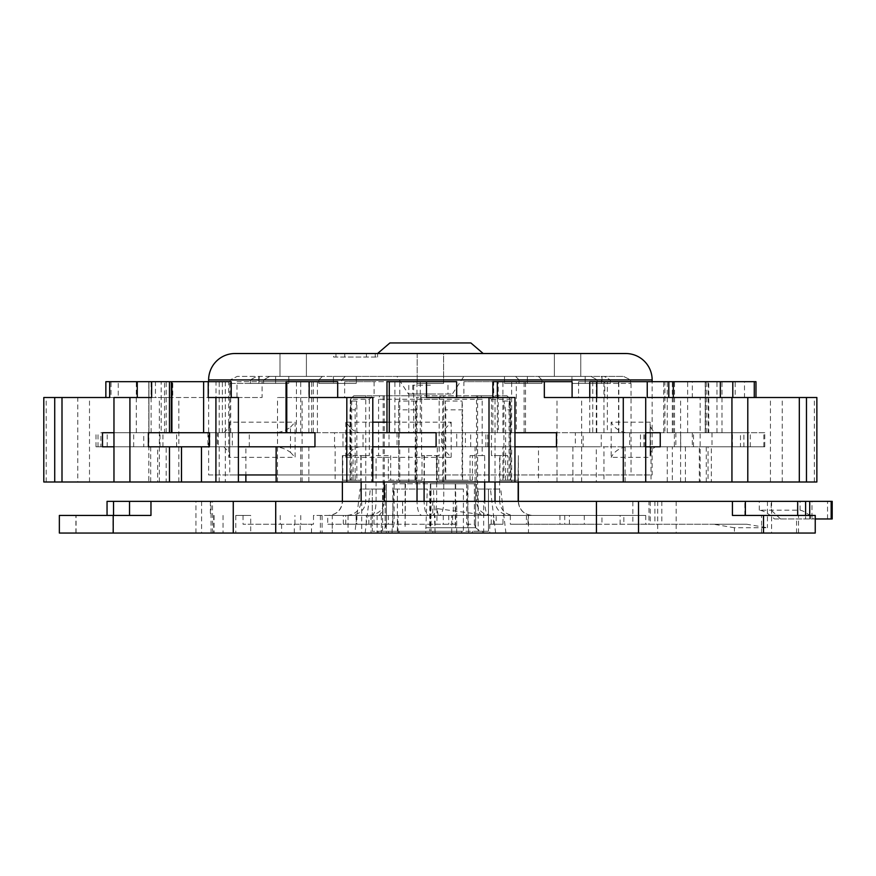 <?xml version="1.0" encoding="UTF-8"?>
<svg xmlns="http://www.w3.org/2000/svg" width="876" height="876" viewBox="0 0 876 876"><rect width="100%" height="100%" fill="white"/><g stroke="black" fill="none" stroke-linecap="round" stroke-linejoin="round"><path stroke-width="0.66" stroke-dasharray="4.38 3.29" d="M59.36 533.046L771.592 533.046L734.406 533.046L734.406 527.757L767.453 527.757L746.735 524.242L713.688 524.242L734.406 527.757M815.238 533.046L734.406 533.046M78.884 533.046L113.037 533.046L78.884 533.046M796.361 533.046L761.562 533.046L796.361 533.046M528.48 533.046L489.761 533.046L528.48 533.046L528.48 515.438L496.166 515.438L502.988 515.438L502.988 524.242L496.166 524.242L496.166 515.438M300.205 533.046L377.129 533.046L294.292 533.046L300.205 533.046L300.205 524.242L243.035 524.242L313.488 524.242L313.488 515.438L388.342 515.438L313.488 515.438M235.786 533.046L348.057 533.046L235.786 533.046L235.786 515.438L250.711 515.438L250.711 533.046M415.925 533.046L435.043 533.046L415.925 533.046M378.169 531.283L378.169 533.046L425.703 533.046L427.291 489.038L397.375 489.038L397.375 531.283L399.171 531.283L372.311 531.283L372.311 489.038L382.604 489.038L382.604 531.283L427.948 531.283L427.948 533.046L505.923 533.046L500.722 489.038L478.176 489.038L478.176 531.283L488.469 531.283L488.469 489.038L488.469 531.283L429.744 531.283L429.744 489.038L463.404 489.038L463.404 531.283M427.948 533.046L354.857 533.046L360.058 489.038L372.311 489.038L372.311 531.283L382.604 531.283M378.169 533.046L354.857 533.046M478.176 531.283L432.832 531.283L432.832 533.046L425.703 533.046M432.832 533.046L505.923 533.046M417.217 515.438L398.087 515.438L417.217 515.438M451.742 533.046L451.742 515.438L453.297 515.438L453.297 501.357L432.755 501.357L432.755 515.438L453.297 515.438M451.742 515.438L432.755 515.438M381.367 515.438L381.389 533.046L381.367 515.438M746.735 524.242L526.443 524.242L632.866 524.242L632.866 501.357L210.382 501.357L771.592 501.357L453.297 501.357M432.755 501.357L107.047 501.357M382.932 501.357L382.943 515.438L382.932 501.357M632.866 501.357L648.996 501.357L648.996 524.242L713.688 524.242M832.2 501.357L648.996 501.357M805.602 501.357L805.602 518.964L810.42 518.964L810.42 515.438L815.238 515.438M745.257 501.357L745.367 515.438L732.435 515.438M767.453 501.357L767.453 527.757M771.592 501.357L771.592 533.046M528.009 524.242L601.943 524.242L510.347 524.242L528.009 524.242L528.009 515.438L601.943 515.438L601.943 524.242M366.277 524.242L452.662 524.242L356.871 524.242L366.277 524.242L366.277 515.438L623.854 515.438L623.854 524.242M493.451 524.242L493.451 515.438L491.217 515.438L491.217 524.242L493.451 524.242L489.761 524.242L496.166 524.242M491.217 524.242L502.988 524.242M632.866 524.242L648.996 524.242M368.84 524.242L345.735 524.242L368.84 524.242L368.84 515.438M332.289 515.438L371.008 515.438L332.289 515.438L332.289 533.046L332.256 524.242L388.342 524.242L327.723 524.242L327.723 515.438M332.256 524.242L327.723 524.242M311.495 533.046L311.495 524.242L300.205 524.242M311.495 524.242L313.488 524.242M569.411 524.242L569.411 515.438L559.961 515.438L645.743 515.438L366.277 515.438M569.411 515.438L623.854 515.438M601.943 515.438L528.009 515.438M235.786 515.438L250.711 515.438M346.852 515.438L328.303 515.438C336.855 514.606 341.552 509.909 342.385 501.357L361.142 501.357C360.167 510.018 355.404 514.705 346.852 515.438L502.988 515.438M493.451 515.438L528.48 515.438M491.217 515.438L489.06 515.438C486.443 514.705 484.986 510.018 484.691 501.357L424.094 501.357C424.4 510.04 425.856 514.738 428.463 515.438M353.827 395.755L350.301 399.281L353.827 395.755L373.001 395.755L369.311 399.281L350.301 399.281L350.531 455.597L342.385 455.597L342.615 501.357C341.695 509.788 337.118 514.486 328.85 515.438L489.06 515.438M518.384 501.357C519.227 509.909 523.914 514.606 532.466 515.438L532.455 515.438C523.925 514.738 519.161 510.04 518.165 501.357L499.638 501.357C500.612 510.018 505.375 514.705 513.927 515.438M371.008 515.438L371.008 533.046M584.292 515.438L584.292 524.242M510.347 515.438L510.347 524.242M620.12 524.242L620.12 515.438M564.735 515.438L564.735 524.242M526.443 515.438L526.443 524.242M559.961 515.438L559.961 524.242M645.743 515.438L645.743 524.242M832.2 518.964L813.541 518.964L811.986 517.497C807.431 513.237 803.467 510.796 800.095 510.16L759.273 510.16C763.73 510.719 768.81 513.643 774.493 518.964L810.42 518.964M745.257 515.438L810.42 515.438M763.719 515.438L798.518 515.438L763.719 515.438M815.238 518.964L805.602 518.964M75.905 533.046L75.905 515.438L113.661 515.438L113.661 501.357M150.968 515.438L113.661 515.438M75.905 515.438L59.36 515.438M110.234 515.438L76.081 515.438L110.234 515.438M774.493 518.964L813.541 518.964M443.278 515.438L443.256 524.242M356.871 515.438L356.871 524.242M452.662 515.438L452.662 524.242M356.127 515.438L356.127 524.242M373.997 524.242L373.997 515.438M388.342 515.438L388.342 524.242M377.129 515.438L377.129 533.046M345.735 524.242L345.735 515.438M322.105 515.438L322.105 533.046M294.916 524.242L294.916 515.438M281.59 524.242L281.59 533.046M300.764 515.438L300.764 524.242M243.035 515.438L243.035 524.242M280.221 515.438L280.221 524.242M343.315 524.242L343.315 515.438M348.057 515.438L348.057 533.046M320.386 515.438L320.386 533.046M439.183 399.281L440.31 395.755L379.713 395.755L378.585 399.281L439.183 399.281L439.183 455.597L436.675 455.597L436.675 501.357C436.379 510.04 434.923 514.738 432.317 515.438M371.72 515.438C374.337 514.705 375.793 510.018 376.089 501.357L376.089 455.597L388.353 455.597L388.353 480.245L422.013 480.245L422.013 455.597L436.675 455.597M438.219 515.438L436.96 508.595L487.779 515.438M440.31 395.755L443.76 395.755L443.76 501.357C443.53 509.646 442.008 514.332 439.183 515.438M491.458 515.438C482.205 514.332 477.212 509.646 476.5 501.357L443.76 501.357M491.458 399.281L510.467 399.281L506.952 395.755L487.779 395.755L491.458 399.281L491.458 455.597L499.638 455.597L499.638 501.357M487.779 395.755L476.5 395.755L476.5 501.357M518.165 481.997L518.384 455.597L517.99 480.245L507.697 480.245L507.697 455.597L499.638 455.597M369.311 399.281L369.311 455.597L353.083 455.597L353.083 480.245L342.79 480.245L342.79 455.597M361.142 455.597L361.142 481.997M438.766 455.597L421.597 455.597L438.766 455.597L438.766 480.245L472.427 480.245L472.427 455.597L484.691 455.597L484.691 481.997M424.094 455.597L424.094 481.997M388.353 455.597L376.089 455.597M342.615 455.597L350.301 455.597M507.697 455.597L491.458 455.597M439.183 455.597L422.013 455.597M482.183 399.281L421.597 399.281L420.469 395.755L481.066 395.755L482.183 399.281L482.183 455.597L484.691 455.597M472.427 455.597L470.062 455.597L470.062 480.245L462.079 480.245L462.079 401.044L462.594 409.837L445.764 409.837L445.249 401.044L445.249 480.245L438.766 480.245M482.183 455.597L470.062 455.597M353.083 455.597L360.824 455.597L360.824 480.245L356.839 480.245L356.839 401.044L355.152 409.837L350.006 409.837L351.692 401.044L351.692 480.245L342.79 480.245M369.311 455.597L360.824 455.597M388.353 480.245L398.7 480.245L398.7 401.044L398.7 480.245M390.718 455.597L390.718 480.245M415.016 480.245L415.531 401.044L415.531 480.245L398.186 480.245M415.531 480.245L422.013 480.245M424.378 455.597L424.378 480.245M415.531 401.044L398.7 401.044M378.585 399.281L378.585 455.597M510.248 455.597L510.248 480.245L517.99 480.245M499.955 455.597L499.955 480.245L503.93 480.245L503.93 401.044L509.076 401.044L509.076 480.245L510.248 480.245M509.985 399.281L509.985 455.597M350.794 399.281L350.794 455.597M350.531 455.597L350.531 480.245M351.692 401.044L356.839 401.044M436.401 455.597L436.401 480.245M445.249 401.044L462.079 401.044M421.597 399.281L421.597 455.597M373.001 395.755L417.02 395.755L417.02 481.997M354.473 395.755L365.752 395.755L365.752 501.357C365.029 509.646 360.047 514.332 350.794 515.438M379.713 395.755L365.752 395.755M476.5 395.755L443.76 395.755M506.306 395.755L495.017 395.755L495.017 481.997M481.066 395.755L495.017 395.755M420.469 395.755L417.02 395.755M369.311 515.438C378.574 514.332 383.557 509.646 384.279 501.357L417.02 501.357C417.239 509.646 418.761 514.332 421.597 515.438M384.279 395.755L384.279 481.997M378.585 515.438C381.421 514.332 382.943 509.646 383.162 501.357L365.752 501.357M383.162 395.755L383.162 501.357M482.183 515.438C479.358 514.332 477.836 509.646 477.617 501.357L495.017 501.357C495.739 509.646 500.733 514.332 509.985 515.438M477.617 395.755L477.617 501.357M415.016 409.837L398.186 409.837M507.697 480.245L499.955 480.245M509.076 480.245L503.93 480.245M505.627 480.245L505.627 409.837L503.93 401.044M510.774 480.245L510.774 409.837L505.627 409.837M509.076 401.044L510.774 409.837M353.083 480.245L360.824 480.245M351.692 480.245L356.839 480.245M350.006 480.245L350.006 409.837M355.152 480.245L355.152 409.837M472.427 480.245L470.062 480.245M445.249 480.245L462.079 480.245M445.764 480.245L445.764 409.837M462.594 480.245L462.594 409.837M436.96 508.595L436.96 524.242M448.731 515.438L448.731 524.242M489.761 524.242L489.761 533.046M463.404 489.038L429.744 489.038M468.737 533.046L467.149 489.038M461.608 531.283L461.608 533.046M427.948 531.283L429.744 531.283M432.832 531.283L431.036 531.283L431.036 489.038M397.375 531.283L431.036 531.283M460.875 531.283L380.458 531.283L460.875 531.283M472.306 531.283L472.306 533.046M399.171 531.283L399.171 533.046M392.032 533.046L393.631 489.038L427.291 489.038M397.375 489.038L393.631 489.038M478.176 489.038L500.722 489.038M495.63 533.046L490.429 489.038M482.599 531.283L482.599 533.046M388.462 531.283L388.462 533.046M435.076 533.046L433.489 489.038M382.604 489.038L360.058 489.038M365.139 533.046L370.351 489.038M425.736 527.757L475.624 527.757L425.736 527.757M392.875 483.76L475.624 483.76L475.624 527.757L475.624 483.76L455.662 483.76L455.662 527.757L455.279 524.242L430.039 524.242L430.412 527.757L430.412 483.76L392.875 483.76L392.875 527.757L394.112 524.242L386.393 524.242L385.155 527.757L386.393 524.242L386.393 483.76L386.393 524.242M474.387 524.242L475.624 527.757L474.387 524.242L474.387 483.76L474.387 524.242L466.667 524.242L467.904 527.757L467.904 483.76M430.412 483.76L430.039 524.242M455.662 483.76L430.039 483.76M466.667 483.76L466.667 524.242M405.117 483.76L405.117 527.757L405.489 483.76M385.155 527.757L385.155 483.76L385.155 527.757L380.458 531.283M430.357 483.76L430.357 527.757L430.74 524.242L405.489 524.242M430.74 483.76L430.74 524.242M394.112 483.76L394.112 524.242M455.279 483.76L455.279 524.242M389.908 342.954L470.872 342.954M333.592 357.036L377.589 357.036L333.592 357.036L333.592 353.521L483.191 353.521M417.184 353.521L417.184 376.395L430.39 376.395L417.184 376.395L417.184 379.921L417.184 353.521L443.584 353.521L417.184 353.521L443.584 353.521L443.584 383.436L417.184 383.436L443.584 383.436L417.184 383.436L443.584 383.436L443.584 379.921L519.063 379.921L443.584 379.921L443.584 376.395L345.243 376.395L341.717 379.921L341.717 383.436L318.853 383.436L356.269 383.436L341.717 383.436L341.717 379.921L417.184 379.921L341.717 379.921L345.243 376.395L417.184 376.395L417.184 383.436L417.184 376.395L515.537 376.395L430.39 376.395L443.584 376.395L443.584 383.436L443.584 353.521M235.031 353.521L625.749 353.521M299.811 353.521L280.002 353.521L306.403 353.521L286.605 353.521L306.403 353.521L306.403 376.395L280.002 376.395L306.403 376.395L280.002 376.395L306.403 376.395L306.403 353.521M574.163 353.521L554.366 353.521L574.163 353.521M208.63 381.684L208.63 474.956L238.403 474.956M276.137 474.956L652.149 474.956L652.149 381.684M208.63 474.956L652.149 474.956M430.39 474.956L229.742 474.956L430.39 474.956M318.853 379.921L318.853 383.436L356.269 383.436L318.853 383.436L318.853 379.921L263.599 379.921L263.599 383.436L250.405 383.436L288.817 383.436L263.599 383.436L263.599 379.921L318.853 379.921L322.379 376.395L269.709 376.395L263.599 379.921L269.709 376.395L333.406 376.395L322.379 376.395L318.853 379.921M250.405 379.921L250.405 383.436L288.817 383.436L250.405 383.436L250.405 379.921L230.18 379.921L229.742 383.436L259.296 383.436L230.18 383.436L230.18 379.921L250.405 379.921L256.515 376.395L237.232 376.395L230.18 379.921L237.232 376.395L275.611 376.395L256.515 376.395L250.405 379.921M630.6 379.921L610.375 379.921L610.375 383.436L585.157 383.436L610.375 383.436L610.375 379.921L630.6 379.921L623.537 376.395L604.265 376.395L610.375 379.921L604.265 376.395L585.157 376.395L623.537 376.395L601.483 376.395L601.483 383.436L631.027 383.436L601.483 383.436L601.483 376.395L623.537 376.395L630.6 379.921L630.6 383.436L630.6 379.921M597.169 379.921L541.926 379.921L541.926 383.436L519.063 383.436L541.926 383.436L527.363 383.436L541.926 383.436L541.926 379.921L597.169 379.921L591.059 376.395L538.401 376.395L541.926 379.921L538.401 376.395L527.363 376.395L591.059 376.395L571.962 376.395L591.059 376.395L597.169 379.921L597.169 383.436L571.962 383.436L597.169 383.436L597.169 379.921M519.063 379.921L515.537 376.395L504.499 376.395L515.537 376.395L519.063 379.921L519.063 383.436L504.499 383.436L527.363 383.436L504.499 383.436L519.063 383.436L519.063 379.921M585.157 376.395L585.157 383.436L585.157 376.395L554.366 376.395L585.157 376.395M281.776 376.395L288.817 376.395L281.776 376.395M259.296 376.395L258.781 383.436L259.296 376.395M333.406 376.395L356.269 376.395L333.406 376.395L333.406 383.436L333.406 376.395M504.499 376.395L527.363 376.395L504.499 376.395L504.499 383.436L504.499 376.395M571.962 376.395L579.003 376.395L571.962 376.395L571.962 383.436L571.962 376.395M396.948 376.395L463.831 376.395L396.948 376.395L408.391 394.003L452.388 394.003L463.831 376.395M408.391 394.003L452.388 394.003M430.39 394.003L412.782 394.003L430.39 394.003M430.39 385.199L412.782 385.199L430.39 385.199M275.611 376.395L275.611 383.436L275.611 376.395M288.817 376.395L288.817 383.436L288.817 376.395M356.269 376.395L356.269 383.436L356.269 376.395M527.363 376.395L527.363 383.436L527.363 376.395M619.803 446.804L656.967 446.804L625.092 446.804L625.092 481.997L596.293 481.997L596.293 446.804L538.477 446.804L538.477 481.997L502.923 481.997L502.923 446.804L437.277 446.804L437.277 481.997L399.763 481.997L399.763 446.804L335.147 446.804L335.147 481.997L276.137 481.997L308.856 481.997L308.856 446.804L371.632 446.804L371.632 481.997L408.796 481.997L408.796 446.804L361.58 446.804L487.746 446.804L475.055 446.804L475.055 481.997L511.661 481.997L511.661 446.804L572.893 446.804L572.893 481.997L603.947 481.997L603.947 446.804L651.01 446.804L651.01 481.997L672.33 481.997L672.33 446.804L699.322 446.804L699.322 481.997L708.038 481.997L708.038 446.804L711.991 446.804L711.334 446.804L711.334 481.997L706.275 481.997L706.275 446.804L656.967 446.804C654.668 446.618 652.598 448.479 650.748 452.366L650.112 455.958L650.211 422.155L611.196 422.155L611.196 457.36L650.211 457.36M650.748 452.366L650.211 422.155M650.748 427.149C652.598 431.047 654.668 432.897 656.967 432.722L607.364 432.722L607.364 381.684L578.576 381.684L578.576 397.518L556.994 397.518L604.779 397.518L604.779 381.684L578.576 381.684M685.426 446.804L685.426 481.997L667.271 481.997L667.271 446.804L740.494 446.804L740.494 432.722L619.803 432.722M740.494 432.722L607.364 432.722M538.477 446.804L485.884 446.804L575.324 446.804L575.324 432.722L596.293 432.722L516.314 432.722L516.314 381.684L463.875 381.684L463.875 397.518L416.297 397.518L493.714 397.518L493.714 381.684L463.875 381.684M575.324 432.722L516.314 432.722M437.277 446.804L363.047 446.804L456.714 446.804L456.714 432.722L502.923 432.722L413.669 432.722L413.669 381.684L344.651 381.684L344.651 397.518L277.506 397.518L374.096 397.518L374.096 381.684L344.651 381.684M456.714 432.722L413.669 432.722M335.147 446.804L249.299 446.804L334.544 446.804L334.544 432.722L399.763 432.722L313.28 432.722L313.28 381.684L236.991 381.684L236.991 397.518L159.355 397.518L262.077 397.518L262.077 381.684L236.991 381.684M334.544 432.722L313.28 432.722M238.403 446.804L232.293 446.804L232.293 432.722L225.318 432.722L300.731 432.722L228.702 432.722L228.702 381.684L203.615 381.684L231.22 381.684M225.318 481.997L201.469 481.997L225.318 481.997L225.318 432.722L159.99 432.722L228.702 432.722M219.208 481.997L219.208 446.804L207.93 446.804L272.633 446.804L95.988 446.804L100.893 446.804L100.893 432.722L171.904 432.722L161.162 432.722L161.162 381.684L111.011 381.684L111.011 397.518L54.728 397.518L172.78 397.518L172.78 381.684L155.446 381.684L155.446 397.518M100.893 432.722L148.942 432.722L148.942 381.684L137.258 381.684L169.462 381.684L111.011 381.684M162.947 446.804L162.947 432.722L148.942 432.722L148.942 381.684L105.854 381.684M162.947 432.722L217.347 432.722L217.347 446.804M150.716 446.804L150.716 481.997L148.789 481.997L148.821 446.804L157.691 446.804L157.691 481.997L169.462 481.997L166.188 481.997L166.188 446.804L181.496 446.804L107.19 446.804L143.763 446.804L143.763 432.722L217.347 432.722M143.763 432.722L161.162 432.722M102.503 432.722L164.535 432.722L164.535 381.684M113.968 432.722L164.535 432.722M148.373 432.722L216.011 432.722L216.011 381.684M209.408 432.722L216.011 432.722M225.318 381.684L225.318 432.722L296.416 432.722L296.416 381.684L337.676 381.684M314.955 432.722L296.416 432.722M232.293 432.722L238.403 432.722M372.793 446.804L342.965 446.804L342.965 432.722L389.032 432.722L389.032 446.804M452.18 432.722L361.58 432.722L441.613 432.689L441.613 446.826L451.184 457.36L345.834 457.36L349.907 452.366L349.907 427.149C353.367 431.047 357.266 432.897 361.58 432.722L389.032 432.722M386.984 422.155L451.184 422.155L441.646 432.722L498.192 432.722L498.192 381.684L572.094 381.684M556.457 432.722L498.192 432.722M514.957 446.804L465.43 446.804L465.43 432.722L514.957 432.722M465.43 432.722L408.796 432.722L408.796 381.684L456.659 381.684M436.095 432.722L408.796 432.722M342.965 432.722L372.793 432.722M645.711 446.804L583.164 446.804L583.164 432.722L511.661 432.722L592.745 432.722L592.745 381.684L755.977 381.684M660.241 432.722L592.745 432.722M583.164 432.722L645.711 432.722M603.947 446.804L680.685 446.804L680.685 432.722L603.947 432.722L664.895 432.722L664.895 381.684M680.685 432.722L664.895 432.722M699.322 446.804L763.883 446.804L743.888 446.804L743.888 432.722L672.33 432.722L705.377 432.722L705.377 381.684M743.888 432.722L705.377 432.722M711.334 446.804L764.759 446.804L764.759 432.722L708.038 432.722L711.991 432.722L708.739 432.722L708.739 381.684L706.275 381.684L735.194 381.684L735.194 397.518L782.257 397.518L744.49 397.518L744.49 381.684L735.194 381.684M764.759 432.722L708.739 432.722M667.271 432.722L667.271 381.684L673.283 381.684L673.283 397.518L700.154 397.518L692.314 397.518L692.314 381.684L673.283 381.684M674.531 432.722L674.531 381.684L667.271 381.684M300.731 481.997L300.731 446.804L245.871 446.804L245.871 474.956M219.208 432.722L219.208 381.684M300.731 432.722L300.731 381.684M399.763 432.722L399.763 381.684M502.923 432.722L502.923 381.684M596.293 432.722L596.293 381.684M166.188 432.722L166.188 381.684M148.821 432.722L148.821 381.684L148.821 481.997L113.968 481.997L157.691 481.997M148.373 446.804L209.408 446.804M245.871 446.804L314.955 446.804M308.856 432.722L308.856 381.684M394.912 432.722L394.912 381.684L408.796 381.684M706.275 432.722L706.275 381.684M708.038 432.722L708.038 381.684M672.33 432.722L672.33 381.684M603.947 432.722L603.947 381.684M511.661 432.722L511.661 381.684M100.893 446.804L166.188 446.804M166.188 481.997L150.716 481.997M647.244 397.518L816.87 397.518M735.194 397.518L744.49 397.518M673.283 397.518L692.314 397.518M578.576 397.518L604.779 397.518M463.875 397.518L493.714 397.518M344.651 397.518L374.096 397.518M236.991 397.518L262.077 397.518M43.8 481.997L181.496 481.997L77.778 481.997L77.778 397.518L172.78 397.518M43.8 397.518L118.249 397.518L118.249 381.684M111.011 397.518L118.249 397.518M109.675 397.518L105.854 397.518M113.968 397.518L151.636 397.518M208.225 397.518L238.403 397.518M309.184 397.518L372.793 397.518M426.502 397.518L514.957 397.518M544.335 397.518L645.711 397.518M603.947 481.997L651.01 481.997M674.531 381.684L692.314 381.684M607.364 381.684L604.779 381.684M516.314 381.684L493.714 381.684M413.669 381.684L374.096 381.684M313.28 381.684L262.077 381.684M228.702 381.684L172.78 381.684M161.162 381.684L155.446 381.684M296.416 381.684L286.036 381.684M394.912 381.684L386.984 381.684M498.192 381.684L492.849 381.684M592.745 381.684L589.756 381.684M708.739 381.684L744.49 381.684M667.271 481.997L700.154 481.997L700.154 397.518M700.154 481.997L685.426 481.997M693.518 446.804L693.518 432.722M680.597 481.997L680.597 397.518M667.271 446.804L674.378 446.804L674.378 432.722M651.01 446.804L680.685 446.804M732.456 446.804L732.456 432.722M763.883 446.804L763.883 432.722M750.283 446.804L750.283 432.722M625.092 446.804L674.378 446.804M601.232 446.804L601.232 432.722M485.884 446.804L485.884 432.722M363.047 446.804L363.047 432.722M249.299 446.804L249.299 432.722M159.99 446.804L159.99 432.722M107.19 446.804L107.19 432.722M98.002 446.804L98.002 432.722M157.691 446.804L113.968 446.804M133.678 446.804L133.678 432.722M743.888 446.804L672.33 446.804M672.33 481.997L699.322 481.997M342.965 446.804L308.856 446.804M371.632 446.804L436.095 446.804M572.893 446.804L660.241 446.804M511.661 446.804L583.164 446.804M764.759 446.804L708.038 446.804M706.275 446.804L740.494 446.804M575.324 446.804L596.293 446.804M456.714 446.804L502.923 446.804M334.544 446.804L399.763 446.804M143.763 446.804L219.208 446.804M102.503 446.804L148.821 446.804M232.293 446.804L300.731 446.804M475.055 446.804L556.457 446.804M465.43 446.804L408.796 446.804M308.856 481.997L371.632 481.997M708.038 481.997L816.87 481.997M706.275 481.997L711.334 481.997M596.293 481.997L625.092 481.997M502.923 481.997L538.477 481.997M399.763 481.997L437.277 481.997M77.778 481.997L335.147 481.997M408.796 481.997L475.055 481.997M511.661 481.997L572.893 481.997M814.362 481.997L814.362 397.518M782.257 481.997L782.257 397.518M770.431 481.997L770.431 397.518M581.642 481.997L581.642 397.518M556.994 481.997L556.994 397.518M442.709 481.997L442.709 397.518M416.297 481.997L416.297 397.518M302.11 481.997L302.11 397.518M277.506 481.997L277.506 397.518M178.835 481.997L178.835 397.518M159.355 481.997L159.355 397.518M89.505 481.997L89.505 397.518M46.187 481.997L46.187 397.518M625.727 446.804C618.894 448.315 614.043 451.841 611.196 457.36M625.727 432.722C618.894 431.2 614.043 427.685 611.196 422.155M223.796 432.722L229.742 426.656L228.778 422.155L228.778 457.36L295.113 457.36L295.113 422.155L228.778 422.155M223.796 446.804L229.742 452.87L228.778 457.36M272.633 446.804C279.225 446.618 285.182 448.479 290.504 452.366L290.504 427.149C285.182 431.047 279.225 432.897 272.644 432.722M290.504 427.149L295.113 422.155M290.504 452.366L295.113 457.36M349.907 452.366C353.367 448.479 357.266 446.618 361.58 446.804L452.18 446.804M349.907 427.149L345.834 422.155L372.793 422.155M456.692 533.046L456.692 501.357M386.327 501.357L386.327 533.046M402.599 501.357L402.599 515.438M654.919 501.357L654.919 524.242M650.255 501.357L650.255 524.242M661.807 501.357L661.807 524.242M796.569 533.046L796.569 518.964M759.273 510.16L759.273 501.357M809.72 518.964L809.72 515.438M483.672 533.046L483.672 501.357M657.712 501.357L657.712 533.046M361.711 501.357L361.711 533.046M211.05 533.046L211.05 501.357M676.163 501.357L676.163 533.046M195.95 533.046L195.95 501.357M827.535 518.964L827.535 501.357M811.986 517.497L811.986 501.357M800.095 510.16L800.095 501.357M780.494 518.964L771.165 510.16L771.165 501.357M214.062 515.438L214.062 533.046M223.041 515.438L223.041 533.046M436.675 501.357L376.089 501.357M208.63 379.921L652.149 379.921M451.184 422.155L451.184 457.36M345.834 457.36L345.834 422.155M675.845 432.722L675.845 446.804M692.303 432.722L692.303 446.804M640.465 446.804L640.465 432.722M209.835 432.722L209.835 446.804M487.746 446.804L487.746 432.722M687.638 432.722L687.638 381.684M673.305 432.722L673.305 397.518M716.984 432.722L716.984 381.684M721.988 432.722L721.988 381.684M618.565 432.722L618.565 381.684M524.089 432.722L524.089 381.684M416.965 432.722L416.965 381.684M311.648 432.722L311.648 381.684M222.373 432.722L222.373 381.684M136.295 432.722L136.295 381.684M151.121 432.722L151.121 381.684M497.338 432.722L497.338 397.518M596.797 432.722L596.797 397.518M643.882 446.804L643.882 432.722M629.724 432.722L629.724 446.804M176.602 446.804L176.602 432.722M218.255 432.722L218.255 446.804M470.686 446.804L470.686 432.722M444.088 432.722L444.088 446.804M397.058 432.722L397.058 446.804M375.224 353.521L375.224 357.036M344.75 353.521L344.75 357.036M366.431 353.521L366.431 357.036M335.946 353.521L335.946 357.036M435.043 533.046L435.043 515.438M398.087 533.046L398.087 515.438M210.382 501.357L210.382 515.438M744.841 515.438L744.841 501.357M201.589 501.357L201.589 533.046M76.081 533.046L76.081 515.438M113.037 533.046L113.037 515.438M212.507 533.046L212.507 501.357M386.349 501.357L386.349 533.046M761.562 533.046L761.562 515.438M798.518 533.046L798.518 515.438M294.292 533.046L294.292 524.242M213.7 515.438L213.7 533.046M518.384 455.597L518.384 481.997M342.385 455.597L342.385 481.997M506.952 395.755L510.467 399.281L510.467 455.597M475.624 527.757L480.311 531.283M229.742 383.436L229.742 474.956M631.027 383.436L631.027 474.956M412.782 385.199L412.782 394.003M447.986 385.199L447.986 394.003M280.002 353.521L280.002 376.395L280.002 353.521M580.766 353.521L580.766 376.395L580.766 353.521M554.366 353.521L554.366 376.395L554.366 353.521M258.781 376.395L258.781 383.436M601.987 376.395L601.987 383.436M650.112 455.991L650.112 423.535M711.991 432.722L711.991 446.804M95.988 446.804L95.988 432.722M663.723 432.722L663.723 381.684M705.202 432.722L705.202 381.684M618.828 432.722L618.828 381.684M525.501 432.722L525.501 381.684M420.294 432.722L420.294 381.684M317.397 432.722L317.397 381.684M230.695 432.722L230.695 381.684M492.849 432.722L492.849 397.518M589.756 432.722L589.756 397.518M644.944 446.804L644.944 432.722M229.742 426.656L229.742 452.87M207.93 432.722L207.93 446.804M399.117 432.722L399.117 446.804M377.589 353.521L377.589 357.036"/><path stroke-width="1.31" d="M113.212 533.046L113.212 515.438L59.36 515.438L59.36 533.046L596.447 533.046L596.447 501.357L832.2 501.357L832.2 518.964L831.171 518.964L831.171 501.357M732.435 501.357L732.435 515.438L815.238 515.438L815.238 533.046L596.447 533.046M805.602 501.357L805.602 515.438L805.602 501.357M107.047 515.438L107.047 501.357L596.447 501.357M113.212 515.438L150.968 515.438L150.968 501.357M815.238 518.964L831.171 518.964M518.165 481.997L518.165 501.357M361.142 481.997L361.142 501.357M484.691 481.997L484.691 501.357M424.094 481.997L424.094 501.357M384.279 481.997L384.279 501.357M417.02 481.997L417.02 501.357M495.017 481.997L495.017 501.357M483.191 353.521L470.872 342.954L389.908 342.954L377.589 353.521L483.191 353.521M208.63 381.684L208.63 379.921A26.4 26.4 0 0 1 235.031 353.521L625.749 353.521A26.4 26.4 0 0 1 652.149 379.921L652.149 381.684M306.403 353.521L299.811 353.521M443.584 353.521L417.184 353.521M333.592 353.521L377.589 353.521M238.403 474.956L276.137 474.956M113.968 446.804L102.503 446.804L102.503 432.722L113.968 432.722M148.373 432.722L209.408 432.722L209.408 446.804L148.373 446.804L148.373 432.722M238.403 432.722L314.955 432.722L314.955 446.804L238.403 446.804M514.957 432.722L556.457 432.722L556.457 446.804L514.957 446.804M372.793 432.722L436.095 432.722L436.095 446.804L372.793 446.804M645.711 432.722L660.241 432.722L660.241 446.804L645.711 446.804M181.496 446.804L181.496 481.997L169.462 481.997L169.462 446.804M245.871 474.956L245.871 481.997L181.496 481.997M171.335 432.722L171.335 381.684L151.636 381.684L151.636 397.518L113.968 397.518L113.968 481.997L43.8 481.997L43.8 397.518L109.675 397.518L109.675 381.684L105.854 381.684L105.854 397.518L77.778 397.518M201.469 446.804L201.469 481.997M276.137 446.804L276.137 481.997L245.871 481.997M169.462 432.722L169.462 381.684M799.317 397.518L799.317 481.997L816.87 481.997L816.87 397.518L647.244 397.518L647.244 381.684L755.977 381.684L755.977 397.518M238.403 481.997L238.403 397.518L208.225 397.518L208.225 381.684L231.22 381.684L231.22 397.518M799.317 481.997L372.793 481.997L372.793 397.518L309.184 397.518L309.184 381.684L337.676 381.684L337.676 397.518M514.957 481.997L514.957 397.518L426.502 397.518L426.502 381.684L456.659 381.684L456.659 397.518M645.711 481.997L645.711 397.518L544.335 397.518L544.335 381.684L572.094 381.684L572.094 397.518M668.793 397.518L668.793 381.684M747.797 481.997L747.797 397.518M137.258 397.518L137.258 381.684L151.636 381.684M720.335 397.518L720.335 381.684M732.807 397.518L732.807 381.684M754.269 397.518L754.269 381.684M208.225 381.684L203.637 381.684L203.615 432.722L203.637 381.684L171.335 381.684M137.258 381.684L109.675 381.684M286.036 432.722L286.036 381.684L309.184 381.684M386.984 432.722L386.984 381.684L426.502 381.684M492.849 397.518L492.849 381.684L544.335 381.684M589.756 397.518L589.756 381.684L647.244 381.684M806.467 481.997L806.467 397.518M169.462 481.997L113.968 481.997M372.793 481.997L276.137 481.997M54.728 481.997L54.728 397.518M61.999 481.997L61.999 397.518M129.922 481.997L129.922 397.518M215.923 481.997L215.923 397.518M346.819 481.997L346.819 397.518M489.005 481.997L489.005 397.518M623.274 481.997L623.274 397.518M731.942 481.997L731.942 397.518M763.511 533.046L763.511 515.438M809.72 515.438L809.72 501.357M797.675 501.357L797.675 515.438M638.527 533.046L638.527 501.357M275.71 501.357L275.71 533.046M233.257 501.357L233.257 533.046M113.53 501.357L113.53 515.438M129.528 501.357L129.528 515.438M208.63 379.921L652.149 379.921M372.793 422.155L386.984 422.155M673.305 397.518L673.305 381.684M286.77 432.722L286.77 381.684M389.272 432.722L389.272 381.684M497.338 397.518L497.338 381.684M596.797 397.518L596.797 381.684M745.367 515.438L745.367 501.357M518.384 481.997L518.384 501.357M342.385 481.997L342.385 501.357M171.904 432.722L171.904 381.684"/></g></svg>
